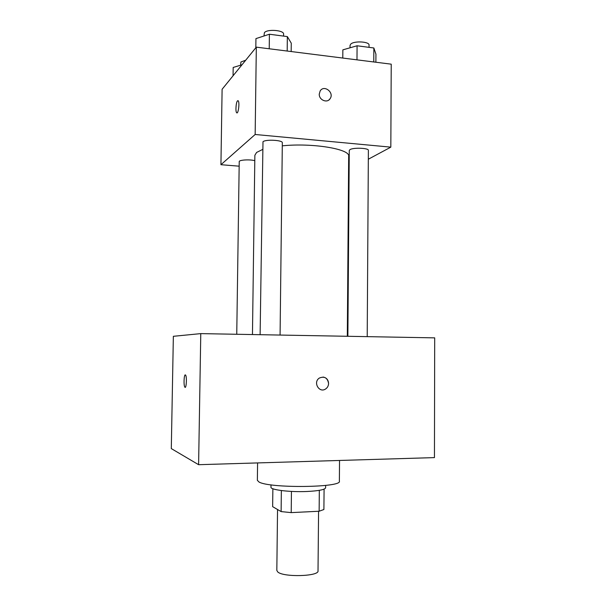 <?xml version="1.0" encoding="UTF-8"?>
<svg xmlns="http://www.w3.org/2000/svg" width="606" height="606" viewBox="0 0 606 606"><rect width="100%" height="100%" fill="white"/><g stroke="black" fill="none" stroke-linecap="round" stroke-linejoin="round"><path stroke-width="0.91" d="M277.54 509.51L276.828 570.428L277.73 571.935C283.26 577.442 319.271 576.435 318.021 570.86L318.574 511.259M319.324 490.337L319.135 511.237L323.899 509.51L324.081 489.118M319.135 511.237L291.213 512.615L281.116 511.593L272.647 506.661L272.867 488.739M291.441 491.413L291.213 512.615M281.358 490.557L281.116 511.593M325.649 485.406L325.627 487.777C325.028 489.64 318.87 490.875 307.166 491.481C290.016 492.292 270.2 489.86 270.965 487.201L270.996 484.838M257.588 462.923L257.361 480.308L258.913 481.937C268.89 488.474 342.345 487.671 339.375 481.172L339.534 460.454M200.775 333.618L434.699 337.868L434.449 457.606L198.601 464.696L171.301 448.599L173.354 336.307L200.775 333.618L198.601 464.696M319.332 378.068C312.726 382.219 319.218 393.445 325.611 388.969C327.498 387.673 328.49 385.84 328.581 383.462C327.505 377.811 324.422 376.008 319.332 378.068C312.726 382.219 319.218 393.445 325.619 388.969C327.498 387.673 328.49 385.84 328.581 383.462C328.308 379.788 326.475 377.652 323.066 377.053M185.315 374.887L185.565 375.061C187.049 376.629 186.315 389.332 184.868 387.151C183.527 385.772 183.944 374.41 185.315 374.887M185.148 387.325L184.875 387.151C183.55 385.795 183.929 374.591 185.292 374.887M252.46 334.557L254.868 155.28L256.603 152.439L262.512 149.523M282.29 145.834C312.385 142.698 350.389 149.061 348.67 156.257L347.314 336.277M254.793 160.681C249.755 159.234 238.862 159.923 239.226 161.65L236.749 334.27M347.874 336.292L349.268 150.477L349.95 149.644C353.222 147.379 368.933 148.008 368.38 150.379L367.213 336.641M260.118 334.694L262.989 141.743C265.519 139.175 282.926 140.107 282.328 142.766L280.078 335.057M368.327 159.219L390.825 147.144L255.156 134.487L220.932 164.703L239.165 166.18M348.571 169.824L349.124 169.529M255.156 134.487L256.323 47.147L391.226 64.168L390.825 147.144M319.256 94.112L320.15 90.983C323.983 84.37 334.542 92.536 330.126 98.657C327.27 103.52 318.923 100.058 319.256 94.112M256.323 47.147L222.107 89.271L220.932 164.703M237.491 100.876L238.196 100.808C239.87 102.3 238.226 114.799 236.643 112.716C235.333 111.633 236.007 102.24 237.491 100.876M236.643 112.716L236.643 112.716C235.34 111.633 236.014 102.24 237.499 100.876L237.923 100.649M320.15 90.983C323.99 84.37 334.535 92.536 330.126 98.657L328.99 99.899M241.991 64.789L233.181 67.455L233.06 75.788M240.612 65.206L240.938 61.994L245.718 60.206M291.175 51.54L291.266 43.185L287.35 36.595L269.405 34.231L255.937 38.61L255.815 47.776M287.35 36.595L287.183 51.04M269.405 34.231L269.223 48.775M263.981 35.996L264.398 32.701C266.928 28.838 284.214 30.141 283.6 34.133L283.578 36.095M375.879 62.236L375.932 54.139L373.857 47.98L357.078 45.776L342.852 49.859L342.791 58.055M373.857 47.98L373.773 61.963M357.078 45.776L356.979 59.85M350.041 47.791L350.056 45.352L350.738 44.102C354.002 40.678 369.599 41.541 369.046 45.109L369.031 47.351"/></g></svg>
